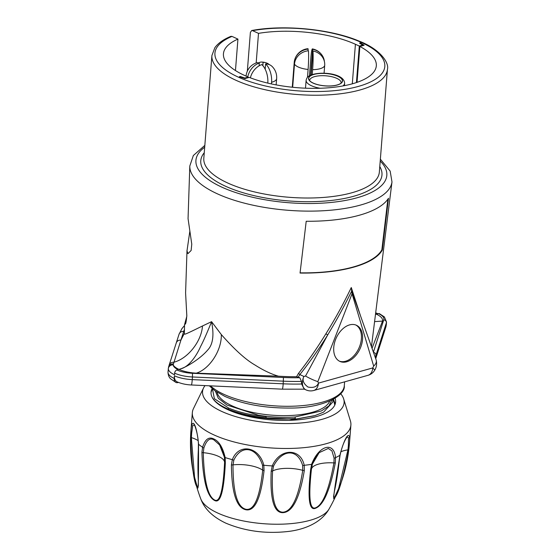 <?xml version="1.0" encoding="UTF-8"?>
<svg xmlns="http://www.w3.org/2000/svg" width="560" height="560" viewBox="0 0 560 560"><rect width="100%" height="100%" fill="white"/><g stroke="black" fill="none" stroke-linecap="round" stroke-linejoin="round"><path stroke-width="0.84" d="M211.904 55.531L203.819 158.312A88.039 32.165 4.5 0 0 227.815 183.043A88.039 32.165 4.5 0 0 322.889 197.477A88.039 32.165 4.5 0 0 379.344 172.123L387.436 69.342A88.039 32.165 -175.5 0 1 330.981 94.696A88.039 32.165 -175.5 0 1 235.907 80.262A88.039 32.165 -175.5 0 1 211.904 55.531L214.865 47.684C218.148 43.169 223.482 39.389 230.86 36.351L232.001 36.4A85.197 31.122 4.5 0 0 280.224 88.823A85.197 31.122 4.5 0 0 383.495 59.955A85.197 31.122 4.5 0 0 252.567 30.653L258.503 33.362A76.678 28.014 -175.5 0 1 355.418 44.275L359.31 46.053L362.698 45.108L359.527 43.127L360.353 42.896L364.154 45.269L359.87 46.466A76.678 28.014 -175.5 0 1 376.32 65.814A76.678 28.014 -175.5 0 1 330.295 87.64A76.678 28.014 -175.5 0 1 249.235 77.392L244.944 78.589L239.407 76.706L240.226 76.475L244.846 78.043L248.234 77.098L244.342 75.327A76.678 28.014 -175.5 0 1 223.44 53.781A76.678 28.014 -175.5 0 1 237.93 39.109L235.459 70.546M232.001 36.4L237.93 39.109M240.226 76.475L240.191 76.972M359.87 46.466L357.042 82.348M258.503 33.362L256.172 62.965M248.234 77.098L248.185 77.686M244.846 78.043L244.804 78.54M252.567 30.653L251.692 30.52L250.39 32.389L247.331 71.19M184.373 329.728A94.85 34.65 4.5 0 0 183.708 331.408L180.915 340.13L184.373 333.27C184.94 334.355 181.559 336.266 202.482 325.983L211.575 321.671L221.326 334.579C234.528 349.559 245.679 359.66 254.793 364.896C263.263 370.307 271.152 374.066 278.446 376.18A93.744 34.251 4.5 0 0 296.576 376.705L298.466 373.429C308.063 361.179 317.205 347.97 325.892 333.788C335.118 319.011 343.574 303.597 351.274 287.532L360.325 315.252M382.333 250.061A98.546 36.001 4.5 0 1 300.055 273.056L306.208 221.263A100.947 36.876 4.5 0 0 388.486 198.268L382.333 250.061L381.857 249.844A97.979 35.798 4.5 0 1 300.083 272.846M374.584 321.615L382.522 321.09C383.019 318.64 380.982 316.344 376.418 314.188L375.48 314.433M376.418 314.188L375.557 313.817M186.823 315.819A1.134 0.357 -178.9 0 1 186.802 315.749L185.591 292.908L186.823 315.819L185.976 322.462L184.541 324.653L184.373 333.27M188.055 218.617L191.772 244.153L191.128 250.481L187.929 253.666L186.998 250.887L189.784 231.581M180.572 368.879L178.955 369.383C175.952 368.004 174.027 366.492 173.166 364.854A4.543 4.221 176.2 0 0 168.301 368.802A22.743 8.309 4.5 0 0 174.503 374.752L174.629 373.17A2.842 1.869 -65.5 0 1 176.897 369.964A19.901 7.273 4.5 0 0 192.5 373.289L283.444 377.489A96.558 35.273 4.5 0 0 299.81 377.72L296.576 376.705M176.274 342.902A4.543 4.214 -162.2 0 1 180.915 340.13L173.166 364.854A18.2 6.65 4.5 0 0 178.129 369.614L176.897 369.964M211.561 321.734C206.948 333.151 203.287 341.418 200.571 346.528C197.204 354.347 189.483 366.898 180.544 368.886C187.992 366.443 201.019 357.966 207.648 350.077C212.954 344.582 214.256 335.132 211.561 321.734M178.955 369.383C183.701 371.483 189.462 372.743 196.238 373.163L278.446 376.18M298.263 377.013L299.852 374.598A1.701 0.35 38.6 0 0 298.466 373.429M325.892 333.788L327.705 334.929L305.557 376.026L303.891 376.439L299.852 374.598C309.596 362.348 318.885 349.125 327.705 334.929C335.797 321.328 341.019 312.452 351.722 291.06L351.505 290.591M305.557 376.026A9.541 1.162 25 0 0 317.849 381.64L318.465 383.103A11.361 7.49 74.4 0 1 313.74 390.488L368.046 375.305A11.361 11.361 0 0 0 374.794 370.097L374.794 370.097C376.621 367.003 377.062 363.587 376.124 359.849L376.124 359.849A9.541 6.272 -12.9 0 1 373.66 366.044L352.058 293.755L351.274 287.532M376.124 359.849L351.722 291.06M373.408 352.177L383.775 319.823A19.901 7.273 4.5 0 0 378.476 313.614L377.237 313.957A18.2 6.65 4.5 0 0 375.62 313.292M382.522 321.09L372.043 348.327M378.476 313.614A2.842 1.869 -65.5 0 1 379.449 313.67L384.419 316.953L386.526 322.063L386.316 324.702A22.743 8.309 -175.5 0 1 386.176 325.402L386.386 322.77A22.743 8.309 4.5 0 0 386.526 322.063M373.66 366.044L372.778 367.92L318.465 383.103C316.96 386.82 313.46 388.129 307.958 387.023C303.408 383.6 302.05 380.072 303.891 376.439A11.361 7.469 114.5 0 0 305.963 389.879L304.143 389.053L301.637 384.013A99.393 36.309 4.5 0 1 283.199 383.81A8.519 0.7 -87.4 0 1 282.296 389.165L191.352 384.972A8.519 0.7 -87.4 0 0 192.255 379.61A22.743 8.309 -175.5 0 1 174.426 375.809L174.216 378.441A5.677 3.731 114.5 0 0 175.973 382.459A5.677 3.731 114.5 0 0 177.912 382.564L178.437 382.417M174.426 375.809A8.519 5.6 114.5 0 0 177.058 381.836C181.258 383.677 186.025 384.72 191.352 384.972M168.448 367.654L168.014 372.057A22.743 8.309 -175.5 0 0 174.216 378.441M301.637 384.013L301.441 381.388L299.81 377.72M349.608 324.884A19.88 13.069 114.5 0 0 334.579 342.608A19.88 13.069 114.5 0 0 339.906 361.417A19.88 13.069 114.5 0 0 346.703 361.781A19.88 13.069 114.5 0 0 361.732 344.057A19.88 13.069 114.5 0 0 356.405 325.248A19.88 13.069 114.5 0 0 349.608 324.884M368.046 375.305A11.361 7.49 74.4 0 0 372.778 367.92L374.794 370.097M339.332 361.13A19.88 13.069 114.5 0 0 345.534 361.249A19.88 13.069 114.5 0 0 360.437 343.987A19.88 13.069 114.5 0 0 355.81 325.003M173.215 363.937A4.543 4.207 -162.3 0 0 168.637 366.716M217.049 392.196A56.798 20.748 -175.5 0 0 232.4 405.993A56.798 20.748 4.5 0 0 290.976 415.478A56.798 20.748 4.5 0 0 329.686 401.058M215.411 391.111L218.246 398.195L227.003 405.041L258.44 415.24L266.154 416.654C251.447 415.24 238.938 412.37 228.613 408.044L214.382 398.72L212.436 388.843M266.154 416.654L266.021 417.767C251.181 416.339 238.553 413.441 228.13 409.073C219.912 405.531 214.599 401.639 212.198 397.39A62.475 22.827 4.5 0 0 224.616 408.086L228.088 409.675C244.748 416.927 272.496 420.672 295.372 418.467L295.043 416.997L321.391 410.956L328.944 405.909L331.891 400.043M266.021 417.767A62.475 22.827 -175.5 0 0 295.372 418.467L295.099 419.174L315.014 415.583L323.603 412.139L332.829 401.996L332.934 399.511M252.448 417.27L295.099 419.174M314.062 415.87L289.072 420.35M333.347 399.287L334.803 405.062M205.044 385.602A70.994 25.935 4.5 0 0 203.567 387.926A70.994 25.935 4.5 0 0 221.907 411.509A70.994 25.935 -175.5 0 0 303.247 422.744A70.994 25.935 -175.5 0 0 343.672 398.951L350.406 420.889A79.513 29.05 -175.5 0 1 350.889 425.096A79.513 29.05 -175.5 0 1 299.901 447.993A79.513 29.05 -175.5 0 1 214.025 434.952A79.513 29.05 4.5 0 1 192.346 412.615L190.946 430.423A79.513 29.05 4.5 0 0 190.939 432.005L190.603 437.108C191.8 467.873 194.18 484.813 197.75 487.921C198.338 489.531 198.597 476.826 198.513 449.813L198.576 444.269C196.609 423.661 191.667 415.695 190.939 432.005A1.701 0.98 -174.6 0 0 191.681 432.859L191.373 437.612L194.558 477.183L197.127 486.437L198.352 486.059L198.31 480.34C197.806 471.177 197.813 460.894 198.345 449.491A1.701 0.679 3.3 0 0 198.513 449.813M340.683 393.701A70.994 25.935 -175.5 0 1 343.672 398.951M224.616 408.086A62.475 22.827 4.5 0 0 228.074 409.78A62.475 22.827 -175.5 0 0 295.547 420.028A62.475 22.827 -175.5 0 0 335.615 402.031A62.475 22.827 -175.5 0 0 335.083 398.279M212.198 397.39A62.475 22.827 -175.5 0 1 211.043 392.231A62.475 22.827 -175.5 0 1 212.156 388.605M203.567 387.926L193.487 408.541A79.513 29.05 4.5 0 0 192.346 412.615M302.652 465.472C297.577 448.511 282.394 448.875 273.56 466.039L272.594 470.932C271.215 498.435 274.659 512.19 282.933 512.197C291.837 511.553 298.438 497.602 302.743 470.344L302.652 465.472A1.701 0.777 -9.2 0 0 304.22 465.297C300.531 447.678 279.811 448.119 272.251 465.92L271.201 471.17C269.983 499.058 273.868 512.89 282.863 512.659C292.509 512.253 299.663 498.204 304.325 470.526L304.22 465.297A79.513 29.05 -175.5 0 0 311.619 464.331L310.611 469.7C307.468 498.428 309.162 511.252 315.7 508.172C323.575 505.057 330.12 489.923 335.342 462.791L335.489 457.653C334.194 440.993 318.759 445.312 311.619 464.331A1.701 0.399 -163.7 0 0 312.361 464.212A1.701 0.399 -163.7 0 1 312.361 464.212L311.437 469.21C308.448 496.559 309.673 509.481 315.119 507.962C322.546 505.61 328.818 490.588 333.949 462.917L334.089 458.129L331.94 450.884L328.279 448.448L319.137 452.669L312.368 464.198C313.67 459.809 315.931 455.959 319.144 452.669L319.123 452.683M333.543 496.615L334.712 497.126L338.667 488.383L347.963 449.862L348.404 445.116A1.701 0.98 3.6 0 0 349.265 444.395C351.113 428.19 345.051 435.232 339.892 455.322L339.087 460.803C334.481 488.635 332.822 501.13 334.103 498.295C338.282 494.746 343.182 478.471 348.796 449.477L349.265 444.395A79.513 29.05 -175.5 0 0 349.489 442.904L350.889 425.096M213.71 438.921C218.946 441.126 222.768 447.342 225.169 457.569L225.323 463.029C223.965 490.742 220.507 503.272 214.949 500.633C207.354 497.273 203.014 481.18 201.915 452.354L202.58 447.258C205.107 439.292 208.817 436.513 213.71 438.921A1.701 1.12 114.5 0 0 213.983 439.936L219.625 444.976L224.448 457.324A1.701 0.399 172.7 0 0 224.448 457.338L224.581 462.413C223.23 489.825 220.017 502.404 214.928 500.157C207.942 496.902 204.057 481.082 203.273 452.69L203.882 447.944C206.542 440.111 209.909 437.437 213.983 439.936M262.521 465.171C256.571 446.768 241.29 444.248 233.856 460.089L233.002 464.884C233.002 492.646 237.384 507.465 246.155 509.334C254.261 510.461 259.777 497.399 262.71 470.162L262.521 465.171A1.701 0.588 -10.1 0 0 263.837 465.262C259.119 446.46 238.735 442.876 232.337 459.669L231.413 464.821C231.693 493.017 236.6 508.011 246.134 509.803C254.933 511.28 260.911 498.211 264.054 470.61L263.837 465.262A79.513 29.05 -175.5 0 0 272.251 465.92A1.701 0.581 -160.9 0 0 273.56 466.039M312.361 464.226L311.668 467.257M348.404 445.116L348.481 437.752L347.277 436.828L346.073 438.431C343.567 442.673 341.565 448.273 340.074 455.238L339.892 455.322A79.513 29.05 -175.5 0 1 335.489 457.653A1.701 0.917 -4.3 0 1 334.089 458.129M340.074 455.238L339.297 460.516C338.037 471.87 336.427 482.041 334.481 491.015L333.543 496.65M198.345 449.491L198.408 444.157C198.261 435.204 194.964 425.488 194.663 425.712L194.131 424.858L192.773 425.565L191.681 432.859M387.877 199.178L381.857 249.844M359.31 46.053L356.433 82.558M362.698 45.108L362.649 45.689M360.353 42.896L360.297 43.603M250.383 77.84A15.169 11.557 122 0 1 261.814 64.589A15.169 8.113 -99.9 0 1 267.799 82.929L267.785 83.111M271.586 82.271A15.337 5.6 4.5 0 0 276.647 78.596A15.337 15.337 0 0 0 272.244 66.591A15.169 11.557 122 0 0 265.594 63.931A15.169 8.113 80.1 0 1 271.586 82.271L271.453 83.937M262.843 65.639L263.095 62.37A15.169 11.557 -58 0 1 266.294 62.874A15.169 11.557 -58 0 1 269.332 64.638M258.832 62.874A15.169 8.113 80.1 0 1 261.415 62.055A15.169 8.113 80.1 0 1 263.095 62.37M265.174 69.223L265.594 63.931M247.758 76.881A15.169 11.557 -58 0 1 259.315 63.028A15.169 8.113 -99.9 0 0 256.116 62.979A15.337 15.337 0 0 0 246.078 76.118M259.098 65.835L259.315 63.028M308.021 50.813L308.154 49.091A15.169 1.246 -87.4 0 0 307.881 48.692A15.337 15.337 0 0 0 294.588 60.2A15.169 14.063 -9.2 0 0 294.224 62.412L292.271 87.227M312.431 48.902A15.169 1.246 92.6 0 1 312.676 49.301A15.169 14.063 -9.2 0 1 322.392 55.72A15.337 15.337 0 0 0 312.431 48.902A15.169 1.246 92.6 0 0 310.814 58.443L309.449 75.754M311.059 74.97L312.949 50.981A15.169 1.246 92.6 0 1 312.62 69.664A15.337 5.6 4.5 0 0 324.688 65.485L324.079 73.22M312.62 69.664L312.235 74.543M308.098 69.454A15.169 1.246 -87.4 0 0 308.427 50.771A15.169 14.063 170.8 0 0 294.49 64.092A15.337 5.6 4.5 0 0 308.098 69.454L307.482 77.301M294.49 64.092L292.67 87.269M324.688 65.485A15.169 14.063 170.8 0 0 312.949 50.981M294.588 60.2A15.169 14.063 -9.2 0 1 308.154 49.091M310.646 75.152L312.676 49.301M322.392 55.72A15.169 14.063 -9.2 0 1 324.401 61.537M333.074 74.676A16.884 6.167 4.5 0 0 315.308 74.088A16.884 6.167 4.5 0 0 309.043 79.8A16.884 6.167 4.5 0 0 318.01 84.714A16.884 6.167 4.5 0 0 341.824 82.376A16.884 6.167 4.5 0 0 333.074 74.676M341.005 83.195A15.736 5.747 4.5 0 0 341.082 82.775A15.736 5.747 4.5 0 0 332.416 76.867A15.736 5.747 4.5 0 0 309.708 80.304A15.736 5.747 4.5 0 0 309.722 80.731M355.418 44.275L352.303 83.818M204.253 152.733A90.874 33.201 4.5 0 0 225.554 186.249A90.874 33.201 4.5 0 0 334.026 200.13A90.874 33.201 4.5 0 0 379.785 166.551M380.219 161.049A95.739 34.979 -175.5 0 1 342.629 200.935A95.739 34.979 -175.5 0 1 222.026 187.236A95.739 34.979 -175.5 0 1 204.687 147.238M371.462 346.689L391.986 181.916A101.416 37.051 -175.5 0 1 326.221 210.567A101.416 37.051 -175.5 0 1 217.483 193.879A101.416 37.051 -175.5 0 1 189.805 165.998L193.347 155.512L204.834 145.376M202.482 325.983C201.516 341.432 187.649 358.89 173.628 362.285A4.543 4.214 -162.3 0 0 169.141 365.134L168.308 368.361M221.326 334.579C221.739 350.973 208.957 369.495 196.238 373.163M352.058 293.755L317.849 381.64M386.316 324.702L385.847 327.075A8.519 7.903 -162.2 0 0 386.176 325.402L375.746 357.938L375.956 355.299L386.386 322.77A2.842 2.632 17.8 0 0 383.775 319.823M283.444 377.489L283.199 383.81L192.255 379.61L192.458 376.978L283.402 381.171A99.393 36.309 4.5 0 0 301.441 381.388M174.629 373.17A22.743 8.309 4.5 0 0 192.458 376.978L192.5 373.289M183.708 331.408A4.543 4.214 -162.2 0 0 179.053 334.236L169.141 365.134M375.669 358.568A8.519 7.903 -162.2 0 0 375.746 357.938A99.393 36.309 4.5 0 1 375.599 358.372M375.193 357.217A99.393 36.309 4.5 0 0 375.956 355.299A2.842 2.632 17.8 0 0 373.478 352.373M344.61 381.857L344.302 385.749A69.86 25.522 -175.5 0 1 299.502 405.867A69.86 25.522 -175.5 0 1 224.056 394.408A69.86 25.522 -175.5 0 1 210.476 385.854M295.043 416.997A61.341 22.407 -175.5 0 1 258.44 415.24M233.856 460.089A1.701 0.777 -161.8 0 1 232.337 459.669A79.513 29.05 -175.5 0 1 225.169 457.569A1.701 0.399 172.7 0 1 224.448 457.338L224.651 460.264M264.054 470.61A1.701 0.679 5.8 0 1 262.71 470.162A22.722 8.302 4.5 0 0 233.002 464.884A1.701 0.651 -177.7 0 1 231.413 464.821M349.489 442.904C347.557 466.55 340.739 488.593 329.049 509.033A65.289 23.856 -175.5 0 1 283.143 524.125A65.289 23.856 -175.5 0 1 217.952 513.135A65.289 23.856 4.5 0 1 200.795 498.939C192.437 476.924 189.161 454.083 190.946 430.423M304.325 470.526A1.701 0.651 6.7 0 1 302.743 470.344A22.722 8.302 4.5 0 0 272.594 470.932A1.701 0.679 -176.8 0 1 271.201 471.17M335.342 462.791A1.701 0.623 7 0 1 333.949 462.917A22.722 8.302 4.5 0 0 311.437 469.21A1.701 0.686 -175.6 0 1 310.611 469.7M348.796 449.477A1.701 0.588 6.6 0 1 347.963 449.862A22.722 8.302 4.5 0 0 340.837 451.787M198.408 444.157L198.576 444.269A79.513 29.05 4.5 0 0 202.58 447.258A1.701 0.917 13.4 0 0 203.882 447.944M225.323 463.029A1.701 0.686 -175.4 0 1 224.581 462.413A22.722 8.302 4.5 0 0 203.273 452.69A1.701 0.623 2 0 1 201.915 452.354M214.949 500.633A1.701 1.12 -65.5 0 1 214.928 500.157M198.184 440.664A22.722 8.302 4.5 0 0 191.373 437.612A1.701 0.588 -177.6 0 1 190.603 437.108M228.613 408.044L228.13 409.073M185.423 324.016L185.164 324.184C185.745 324.198 186.291 321.384 186.802 315.742A1.134 0.357 -178.9 0 1 186.823 315.672M267.799 82.929A15.337 5.6 -175.5 0 1 267.246 82.978M342.86 85.96A19.313 7.056 4.5 0 0 344.624 83.321C344.316 72.611 317.205 70.812 308.917 76.083C307.559 76.748 306.628 78.148 306.124 80.29A19.313 7.056 4.5 0 0 320.18 88.263M310.345 75.866A17.038 6.223 4.5 0 0 317.94 84.763A17.038 6.223 4.5 0 0 340.739 83.524A17.038 6.223 4.5 0 0 333.144 74.634A17.038 6.223 4.5 0 0 310.345 75.866M387.436 69.342C389.375 62.531 379.694 48.916 358.904 41.02C330.645 29.029 283.885 24.465 251.692 30.52M391.986 181.916L390.159 171.08L380.366 159.187M185.591 292.908L187.005 250.362M188.055 218.659L189.805 165.998M375.676 312.83L378.077 313.726M305.963 389.879A11.361 11.361 0 0 0 313.74 390.488M282.296 389.165L304.801 389.179M184.506 325.577L182 328.517L179.053 334.236M175.973 382.459L170.583 378.798C170.534 378.672 168.077 376.852 168.014 372.057M385.847 327.075L375.711 358.687M209.3 385.798L214.977 390.81L224.931 396.417C243.131 404.278 264.677 408.156 289.576 408.051C322.077 408.401 345.695 395.983 344.302 385.749M219.611 444.962C222.236 448.693 223.846 452.823 224.448 457.338M329.049 509.033C320.831 523.516 303.191 529.725 288.309 531.461C265.937 533.981 245.119 531.216 225.848 523.159C212.828 516.992 204.477 508.921 200.795 498.939M333.466 399.224L335.216 404.019M212.247 388.682L211.036 392.371M186.781 316.4L184.541 324.653M276.647 78.596L276.15 84.882M266.294 62.874A15.337 15.337 0 0 0 261.415 62.055M344.442 85.659L344.624 83.321M305.501 88.193L306.124 80.29"/></g></svg>
